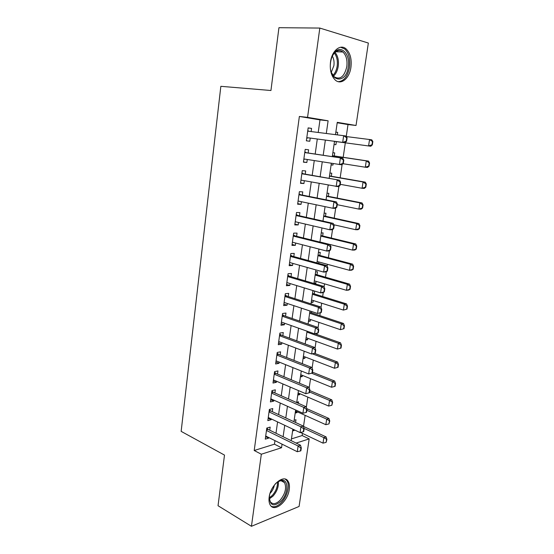 <?xml version="1.0" encoding="UTF-8"?>
<svg xmlns="http://www.w3.org/2000/svg" width="554" height="554" viewBox="0 0 554 554"><rect width="100%" height="100%" fill="white"/><g stroke="black" fill="none" stroke-linecap="round" stroke-linejoin="round"><path stroke-width="0.83" d="M269.161 497.16C270.511 484.979 283.925 473.905 288.032 481.177C289.333 483.185 289.742 485.934 289.257 489.417C287.942 501.301 274.618 512.692 270.331 505.186C269.106 503.219 268.718 500.539 269.161 497.16M330.509 61.93C331.888 50.622 340.447 43.669 346.112 48.925C350.246 53.011 351.859 59.119 350.938 67.256C349.526 78.453 340.973 85.524 335.163 79.949C331.216 75.946 329.665 69.942 330.509 61.93M291.452 438.893L302.159 435.555L309.18 438.906L299.084 506.46L251.44 526.3L218.041 505.726L224.495 455.09L181.151 431.365L220.845 86.32L270.941 90.51L278.939 27.7L319.817 28.067L368.348 43.046L356.028 125.481L337.261 122.337L335.482 134.65M346.271 136.374L348.009 124.567L356.028 125.481M302.159 435.555L302.47 433.415M303.502 426.407L305.136 415.348M306.334 407.245L307.823 397.107M309.215 387.703L310.545 378.687M312.124 367.953L313.287 360.086M315.067 348.002L316.05 341.306M317.054 334.526L317.227 333.349M318.038 327.843L318.848 322.345M319.845 315.614L320.219 313.031M321.043 307.47L321.673 303.183M322.657 296.508L323.252 292.498M324.076 286.875L324.526 283.842M325.503 277.215L326.306 271.751M327.144 266.065L327.407 264.3M328.377 257.728L329.401 250.775M330.246 245.027L330.316 244.563M331.278 238.047L332.525 229.578M334.207 218.165L335.689 208.152M337.171 198.083L338.882 186.483M340.163 177.792L342.109 164.586M343.182 157.301L345.315 142.828M269.743 430.202L270.172 427.092L266.806 428.055L265.276 439.135L268.642 438.131L268.725 437.521M272.312 411.67L272.741 408.554L269.369 409.434L267.831 420.625L271.197 419.697L271.301 418.942M274.902 392.952L275.338 389.836L271.959 390.625L270.4 401.927L273.773 401.089L273.898 400.182M277.519 374.054L277.956 370.931L274.576 371.63L273.004 383.049L276.377 382.295L276.529 381.228M280.165 354.969L280.601 351.832L277.222 352.441L275.629 363.978L279.008 363.313L279.181 362.087M282.838 335.682L283.274 332.538L279.888 333.058L278.288 344.713L281.667 344.138L281.861 342.746M285.539 316.209L285.975 313.058L282.588 313.481L280.968 325.253L284.354 324.769L284.569 323.217M288.267 296.529L288.703 293.378L285.31 293.703L283.676 305.593L287.062 305.206L287.304 303.481M291.023 276.654L291.459 273.489L288.066 273.718L286.411 285.732L289.804 285.448L290.067 283.544M293.807 256.571L294.243 253.407L290.843 253.531L289.174 265.671L292.567 265.484L292.858 263.406M296.619 236.288L297.055 233.109L293.655 233.137L291.965 245.401L295.365 245.311L295.677 243.054M299.458 215.79L299.901 212.604L296.494 212.521L294.783 224.917L298.191 224.931L298.53 222.493M302.332 195.077L302.768 191.885L299.361 191.698L297.637 204.218L301.044 204.343L301.411 201.711M305.226 174.143L305.676 170.944L302.262 170.653L300.517 183.305L303.931 183.533L304.319 180.715M308.163 152.994L308.606 149.788L305.192 149.379L303.426 162.17L306.84 162.509L307.262 159.497M335.842 132.143L337.698 132.371L337.331 134.885M335.904 144.705L334.062 144.462L335.904 144.705L336.354 141.63M331.119 164.801L332.947 165.099L333.162 163.61M334.27 155.965L334.72 152.89L332.871 152.669M331.32 176.262L331.77 173.194L329.921 173.035M328.404 196.365L328.847 193.304L327.005 193.201M325.517 216.261L325.96 213.207L324.118 213.165M322.657 235.956L323.1 232.915L321.258 232.929M318.675 263.379L318.875 261.98M319.824 255.463L320.267 252.423L318.425 252.492M314.049 282.727L315.794 283.246L316.064 281.349M317.02 274.777L317.463 271.744L315.621 271.869M311.3 301.715L313.031 302.262L313.28 300.524M314.243 293.904L314.651 291.079M308.585 320.517L310.295 321.098L310.524 319.513M311.493 312.837L311.68 311.542M305.884 339.131L307.588 339.754L307.795 338.314M303.218 357.572L304.908 358.223L305.095 356.935M300.573 375.841L302.249 376.526L302.415 375.377M297.955 393.929L299.617 394.649L299.762 393.645M295.365 411.851L297.013 412.598L297.138 411.733M298.357 403.305L298.571 401.844L296.743 402.322M348.009 124.567L337.199 122.766M335.849 132.094L337.698 132.371M331.098 164.912L332.947 165.099M328.169 185.161L328.73 185.195M313.952 283.399L315.794 283.246M312.844 291.051L314.166 290.926M311.196 302.47L313.031 302.262M308.46 321.362L310.295 321.098M305.753 340.066L307.588 339.754M303.073 358.583L304.908 358.223M300.42 376.935L302.249 376.526M297.789 395.099L299.617 394.649M295.185 413.097L297.013 412.598M294.146 420.251L295.974 419.731L295.573 422.48M292.602 430.929L294.43 430.375L294.493 429.939M318.218 132.461L319.983 119.893L299.368 116.451L254.21 450.506L274.452 444.19L274.957 440.624M275.989 433.249L277.582 421.919M278.607 414.6L280.234 403.028M281.252 395.757L282.914 383.95M283.925 376.727L285.615 364.677M286.626 357.51L288.35 345.204M289.347 338.092L291.113 325.537M292.103 318.481L293.904 305.663M294.887 298.661L296.722 285.587M297.692 278.641L299.569 265.297M300.531 258.413L302.449 244.799M303.405 237.978L305.351 224.079M306.3 217.327L308.294 203.145M309.229 196.455L311.265 181.989M312.193 175.369L314.263 160.605M315.184 154.054L317.297 138.999M311.133 131.568L311.57 128.403L308.149 127.884L306.369 140.813L309.79 141.263L310.233 138.057M251.44 526.3L261.329 454.225L281.543 447.75L282.055 444.156M254.21 450.506L261.329 454.225M299.368 116.451L307.56 117.358L319.817 28.067M326.299 133.486L328.106 120.8L307.56 117.358M283.115 436.732L284.742 425.313M285.788 417.938L287.45 406.283M288.495 398.949L290.185 387.052M291.224 379.774L292.955 367.627M293.98 360.405L295.746 348.009M296.771 340.835L298.571 328.183M299.582 321.064L301.424 308.149M302.429 301.092L304.305 287.907M305.302 280.913L307.221 267.45M308.211 260.519L310.164 246.786M311.14 239.91L313.142 225.893M314.111 219.086L316.147 204.786M317.11 198.041L319.187 183.443M320.136 176.768L322.255 161.879M323.197 155.265L325.357 140.079M296.127 443.082L309.18 438.906M334.519 141.305L332.296 156.643M331.334 163.319L329.152 178.353M328.176 185.098L326.05 199.828M325.06 206.642L322.975 221.081M321.978 227.957L319.928 242.098M318.924 249.037L316.923 262.901M315.905 269.902L313.938 283.482M312.92 290.545L310.995 303.848M309.963 310.967L308.079 324.007M307.041 331.181L305.192 343.951M304.146 351.188L302.332 363.694M301.279 370.979L299.506 383.236M298.44 390.577L296.709 402.578M295.635 409.967L293.939 421.719M292.858 429.163L291.189 440.672M319.983 119.893L328.106 120.8M274.452 444.19L281.543 447.75M308.135 127.981L311.57 128.403M306.376 140.792L309.79 141.263M292.796 429.599L294.43 430.375M303.454 161.962L306.84 162.509M300.573 182.91L303.931 183.533M297.72 203.637L301.044 204.343M294.887 224.155L298.191 224.931M292.096 244.459L295.365 245.311M289.327 264.556L292.567 265.484M286.584 284.451L289.804 285.448M283.87 304.146L287.062 305.206M281.19 323.64L284.354 324.769M278.53 342.947L281.667 344.138M275.899 362.053L279.008 363.313M273.288 380.972L276.377 382.295M270.712 399.704L273.773 401.089M268.157 418.256L271.197 419.697M265.622 436.621L268.642 438.131M346.195 141.159L346.596 141.215L347.095 137.856L346.693 137.801L346.195 141.159L342.677 142.392L345.094 142.724L308.474 137.821L306.729 138.195M307.705 131.132L343.66 135.682L342.677 142.392L308.474 137.821M346.693 137.801L343.66 135.682L346.084 136.042L347.095 137.856M307.782 130.578L308.89 131.236L307.712 131.063M345.094 142.724L346.596 141.215M334.644 141.402L370.799 146.249L368.576 145.944L369.56 139.518L346.375 136.568M372.475 141.547L369.56 139.518L371.789 139.843L372.849 141.602L372.475 141.547L371.983 144.76L372.35 144.816L372.849 141.602M334.505 141.374L368.576 145.944L371.983 144.76M372.35 144.816L370.799 146.249M330.586 62.235C331.133 58.551 332.324 55.483 334.145 53.039C340.668 43.835 350.578 53.994 348.272 66.84C346.229 84.838 328.467 82.186 330.44 63.516L330.586 62.235M331.34 72.401L334.18 76.805C340.156 80.108 344.366 76.715 346.804 66.632C347.531 60.137 346.236 55.261 342.933 52C339.803 49.645 336.728 50.269 333.709 53.87L332.407 55.947M332.331 56.099C333.84 58.759 334.36 61.93 333.903 65.628L331.292 72.242M338.272 81.68C344.013 81.154 347.767 76.32 349.546 67.172C350.453 59.098 348.847 53.039 344.733 48.981L340.585 47.242M275.082 484.168L275.338 483.884C277.339 481.841 279.313 480.65 281.266 480.318C288.876 478.677 288.655 493.572 281.086 501.169C273.579 507.305 269.68 505.684 269.389 496.308L269.694 494.549M269.272 498.157L270.338 501.779C272.783 504.694 276.058 504.154 280.185 500.151C285.331 493.662 286.778 487.811 284.521 482.596C283.53 481.177 282.138 480.595 280.338 480.851L277.734 481.835M274.375 485.041C273.773 488.143 272.402 490.865 270.255 493.199L270.006 493.455M271.266 506.294C274.334 507.554 277.741 506.266 281.501 502.423C287.387 496.342 290.158 485.131 286.861 480.657L285.296 479.127M304.963 159.13L303.807 159.42M343.314 163.444L343.805 160.127L343.404 160.078L342.912 163.402L343.314 163.444L341.839 164.85L303.869 158.956M304.748 152.572L342.808 158.236L343.805 160.127M304.845 151.879L306.417 152.731L342.808 158.236M342.912 163.402L339.415 164.6L340.391 157.966L343.404 160.078M301.715 180.237L300.912 180.417M340.066 185.431L340.551 182.148L340.149 182.114L339.664 185.403L340.066 185.431L338.612 186.726L300.961 180.098M301.826 173.776L339.574 180.189L340.551 182.148M301.944 172.959L303.495 173.838L339.574 180.189M339.664 185.403L336.188 186.566L337.157 180.002L340.149 182.114M298.509 201.109L298.052 201.199M336.853 207.175L337.338 203.927L336.929 203.914L336.451 207.161L336.853 207.175L335.419 208.373L333.002 208.297L298.08 201.019M298.938 194.766L333.958 201.801L336.375 201.898L337.338 203.927M299.07 193.817L300.614 194.731L336.375 201.898M336.451 207.161L333.002 208.297L333.958 201.801L336.929 203.914M333.681 228.684L334.152 225.478L333.75 225.471L333.273 228.684L333.681 228.684L332.268 229.778L329.845 229.785L295.227 221.725M296.078 215.534L330.786 223.366L333.21 223.38L334.152 225.478M296.224 214.46L297.754 215.402L333.21 223.38M333.273 228.684L329.845 229.785L330.786 223.366L333.75 225.471M369.068 166.11L369.56 162.924L369.186 162.89L368.701 166.068L369.068 166.11L367.537 167.44L365.315 167.218L366.291 160.861L368.514 161.103L332.435 155.681M369.186 162.89L366.291 160.861L332.421 155.771M343.03 163.714L365.315 167.218L368.701 166.068M369.56 162.924L368.514 161.103M365.82 187.176L366.305 184.032L365.931 184.004L365.446 187.155L365.82 187.176L364.31 188.415L362.087 188.27L363.05 181.975L365.28 182.148L329.505 175.943M365.931 184.004L363.05 181.975L329.471 176.151M340.232 184.323L362.087 188.27L365.446 187.155M366.305 184.032L365.28 182.148M362.607 208.027L363.085 204.911L362.711 204.897L362.233 208.013L362.607 208.027L361.118 209.17L358.895 209.1L359.844 202.875L362.074 202.965L326.604 195.998M362.711 204.897L359.844 202.875L326.555 196.331M337.22 204.689L358.895 209.1L362.233 208.013M363.085 204.911L362.074 202.965M359.421 228.663L359.899 225.582L359.525 225.575L359.054 228.663L359.421 228.663L357.96 229.709L355.73 229.716L356.679 223.553L358.902 223.574L323.73 215.859M359.525 225.575L356.679 223.553L323.661 216.309M333.827 224.758L355.73 229.716L359.054 228.663M359.899 225.582L358.902 223.574M330.537 249.965L331.001 246.786L330.599 246.8L330.136 249.979L330.537 249.965L329.145 250.962L326.728 251.045L292.401 242.209M293.246 236.087L327.656 244.695L330.08 244.633L331.001 246.786M293.412 234.896L294.929 235.866L330.08 244.633M330.136 249.979L326.728 251.045L327.656 244.695L330.599 246.8M356.27 249.078L356.741 246.031L356.374 246.045L355.903 249.092L356.27 249.078L354.83 250.041L352.6 250.117L353.535 244.023L355.765 243.961L320.884 235.519M356.374 246.045L353.535 244.023L320.801 236.087M319.949 241.98L352.6 250.117L355.903 249.092M356.741 246.031L355.765 243.961M327.428 271.017L327.892 267.873L327.49 267.901L327.026 271.044L327.428 271.017L326.057 271.917L323.64 272.083L289.61 262.492M290.448 256.426L324.561 265.795L326.978 265.657L327.892 267.873M290.628 255.117L292.131 256.114L326.978 265.657M327.026 271.044L323.64 272.083L324.561 265.795L327.49 267.901M353.154 269.292L353.618 266.273L353.251 266.294L352.787 269.32L353.154 269.292L351.735 270.158L349.505 270.31L350.433 264.279L352.656 264.147L318.065 254.992M353.251 266.294L350.433 264.279L317.968 255.664M317.123 261.502L349.505 270.31L352.787 269.32M353.618 266.273L352.656 264.147M324.346 291.847L324.81 288.738L324.409 288.772L323.945 291.889L324.346 291.847L323.003 292.651L320.586 292.893L286.847 282.561M287.671 276.564L321.5 286.674L323.91 286.453L324.81 288.738M287.865 275.13L289.361 276.162L323.91 286.453M323.945 291.889L320.586 292.893L321.5 286.674L324.409 288.772M350.073 289.299L350.53 286.307L350.163 286.342L349.699 289.333L350.073 289.299L348.667 290.081L346.444 290.303L347.358 284.327L349.588 284.126L315.274 274.265M350.163 286.342L347.358 284.327L315.164 275.054M314.326 280.836L346.444 290.303L349.699 289.333M350.53 286.307L349.588 284.126M321.306 312.456L321.763 309.374L321.355 309.43L320.904 312.504L321.306 312.456L317.56 313.481L284.112 302.429M284.929 296.487L318.467 307.325L320.877 307.034L321.763 309.374M285.137 294.943L286.619 296.002L320.877 307.034M320.904 312.504L317.56 313.481L318.467 307.325L321.355 309.43M347.019 309.097L347.476 306.14L347.102 306.189L346.645 309.146L347.019 309.097L343.411 310.088L344.318 304.174L346.541 303.897L312.511 293.357M347.102 306.189L344.318 304.174L312.38 294.25M311.556 299.977L343.411 310.088L346.645 309.146M347.476 306.14L346.541 303.897M318.294 332.843L318.744 329.803L318.342 329.865L317.892 332.912L318.294 332.843L314.575 333.854L281.397 322.089M282.208 316.216L315.468 327.767L317.878 327.4L318.744 329.803M282.436 314.554L283.904 315.642L317.878 327.4M317.892 332.912L314.575 333.854L315.468 327.767L318.342 329.865M343.992 328.695L344.45 325.773L344.076 325.828L343.625 328.757L343.992 328.695L340.405 329.672L341.306 323.813L343.528 323.474L309.776 312.262M344.076 325.828L341.306 323.813L309.631 313.259M308.813 318.931L340.405 329.672L343.625 328.757M344.45 325.773L343.528 323.474M315.316 353.023L315.759 350.01L315.358 350.086L314.914 353.099L315.316 353.023L311.611 354.013L278.717 341.562M279.521 335.738L312.498 347.988L314.907 347.545L315.759 350.01M279.763 333.972L281.224 335.087L314.907 347.545M314.914 353.099L311.611 354.013L312.498 347.988L315.358 350.086M341.001 348.099L341.451 345.204L341.077 345.274L340.634 348.168L341.001 348.099L337.434 349.055L338.321 343.258L306.909 332.088M341.077 345.274L338.321 343.258L340.544 342.857L314.97 333.792M306.092 337.698L337.434 349.055L340.634 348.168M341.451 345.204L340.544 342.857M312.366 372.987L312.802 370.003L312.401 370.093L311.964 373.077L312.366 372.987L308.682 373.964L276.065 360.827M276.862 355.066L309.561 368.001L311.971 367.489L312.802 370.003M277.118 353.196L278.565 354.331L311.971 367.489M311.964 373.077L308.682 373.964L309.561 368.001L312.401 370.093M338.044 367.309L338.48 364.442L338.113 364.518L337.67 367.392L338.044 367.309L334.491 368.251L335.371 362.51L312.463 353.854M338.113 364.518L335.371 362.51L337.594 362.039L314.52 353.348M303.405 356.284L334.491 368.251L337.67 367.392M338.48 364.442L337.594 362.039M309.444 392.744L309.88 389.794L309.478 389.891L309.042 392.848L309.444 392.744L305.787 393.707L273.434 379.912M274.223 374.206L306.653 387.807L309.063 387.225L309.88 389.794M274.493 372.226L275.927 373.389L309.063 387.225M309.042 392.848L305.787 393.707L306.653 387.807L309.478 389.891M335.108 386.325L335.544 383.486L335.177 383.576L334.741 386.422L335.108 386.325L331.576 387.253L332.448 381.574L311.639 373.237M335.177 383.576L332.448 381.574L334.671 381.034L312.484 372.184M300.739 374.698L331.576 387.253L334.741 386.422M335.544 383.486L334.671 381.034M306.154 412.411L306.556 412.301L306.992 409.385L306.591 409.489L306.154 412.411L302.92 413.249L270.837 398.797M271.612 393.153L303.779 407.405L306.182 406.754L306.992 409.385M271.896 391.069L273.323 392.26L306.182 406.754M302.92 413.249L303.779 407.405L306.591 409.489M298.1 392.931L328.695 406.068L329.554 400.445L309.554 391.99M332.268 402.446L331.832 405.258L332.635 402.343L329.554 400.445L331.777 399.843L309.769 390.577M328.695 406.068L331.832 405.258M332.635 402.343L331.777 399.843M303.301 431.781L303.696 431.656L304.125 428.768L303.724 428.886L303.301 431.781L300.081 432.584L268.261 417.501M269.029 411.913L300.933 426.802L303.336 426.088L304.125 428.768M269.327 409.725L270.74 410.943L303.336 426.088M300.081 432.584L300.933 426.802L303.724 428.886M295.49 410.992L325.835 424.696L326.694 419.129L306.854 410.299M329.388 421.123L328.958 423.914L329.762 421.012L326.694 419.129L328.91 418.464L306.764 408.651M325.835 424.696L328.958 423.914M329.762 421.012L328.91 418.464M300.469 450.949L300.87 450.817L301.293 447.951L300.891 448.082L300.469 450.949L297.269 451.725L265.705 436.019M266.467 430.486L298.114 446.005L300.51 445.222L301.293 447.951M266.786 428.2L268.184 429.44L300.51 445.222M297.269 451.725L298.114 446.005L300.891 448.082M300.503 432.48L323.01 443.138L323.855 437.625L304.001 428.353M326.535 439.62L326.112 442.383L326.908 439.502L323.855 437.625L326.077 436.905L303.412 426.365M323.01 443.138L326.112 442.383M326.908 439.502L326.077 436.905M306.798 137.697L307.976 137.856M335.045 52.408C337.85 55.795 338.909 60.393 338.238 66.196C337.518 70.739 335.863 74.104 333.266 76.307M332.906 75.386C335.122 73.204 336.548 70.102 337.171 66.092C337.802 60.725 336.867 56.39 334.36 53.094M278.35 481.502C278.794 486.613 277.014 491.481 273.025 496.107L269.341 498.884M269.272 497.859L272.263 495.47C275.906 491.301 277.651 486.814 277.492 482.001M303.869 158.984L304.444 159.046M304.755 152.537L306.417 152.731M304.769 152.419L305.947 152.558M301.84 173.707L303.495 173.838M301.861 173.561L303.038 173.658M298.952 194.648L300.614 194.731M298.98 194.482L300.15 194.537M296.099 215.374L297.754 215.402M296.127 215.181L297.297 215.201M293.274 235.886L294.929 235.866M293.301 235.665L294.479 235.651M290.476 256.183L292.131 256.114M290.511 255.941L291.681 255.893M287.713 276.28L289.361 276.162M287.748 276.017L288.918 275.934M284.971 296.168L286.619 296.002M285.012 295.878L286.183 295.76M282.263 315.856L283.904 315.642M282.305 315.545L283.468 315.392M279.576 335.343L281.224 335.087M279.618 335.011L280.788 334.831M276.917 354.636L278.565 354.331M276.965 354.283L278.129 354.068M274.285 373.735L275.927 373.389M274.341 373.361L275.504 373.119M271.682 392.647L273.323 392.26M271.737 392.253L272.9 391.976M269.106 411.373L270.74 410.943M269.161 410.957L270.324 410.652M266.55 429.911L268.184 429.44M266.613 429.475L267.769 429.142M333.709 53.87L334.145 53.039M335.863 51.757L342.933 52M280.338 480.851L281.266 480.318M281.169 480.782L284.521 482.596"/></g></svg>
